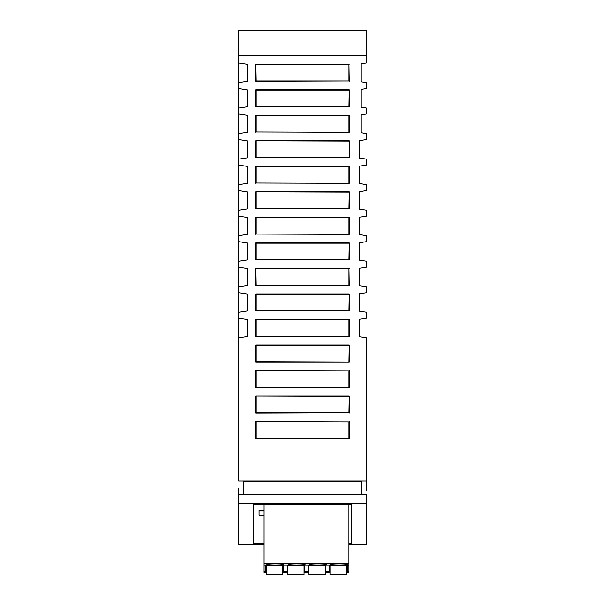 <?xml version="1.0" encoding="UTF-8"?>
<svg xmlns="http://www.w3.org/2000/svg" width="605" height="605" viewBox="0 0 605 605"><rect width="100%" height="100%" fill="white"/><g stroke="black" fill="none" stroke-linecap="round" stroke-linejoin="round"><path stroke-width="0.91" d="M267.463 30.25L238.688 30.25L238.688 480.975L366.312 480.975L366.312 490.428M337.537 30.447L366.312 30.25L366.312 63.011L361.041 63.797L361.041 81.781L366.312 82.575L366.312 88.534L361.041 89.328L361.041 107.229L366.312 108.023L366.312 114.065L361.041 114.852L361.041 132.76L366.312 133.546L366.312 139.589L359.506 140.61L359.506 158.056L366.312 159.07L366.312 165.112L359.506 166.133L359.506 183.58L366.312 184.601L366.312 190.643L359.506 191.656L359.506 209.103L366.312 210.124L366.312 216.166L359.506 217.18L359.506 234.634L366.312 235.648L366.312 241.69L359.506 242.711L359.506 260.158L366.312 261.171L366.312 267.213L359.506 268.234L359.506 285.681L366.312 286.702L366.312 292.744L359.506 293.758L359.506 311.212L366.312 312.225L366.312 318.268L359.506 319.289L359.506 336.735L366.312 337.749L366.312 480.975M349.002 106.45L349.297 89.729L255.703 89.729L255.703 106.752L349.297 106.752L255.998 106.45L255.998 90.032L349.002 90.032M349.297 89.729L349.297 106.752M349.002 361.707L349.297 344.986L255.703 344.986L255.703 362.009L349.297 362.009L255.998 361.707L255.998 345.289L349.002 345.289M349.297 344.986L349.297 362.009M349.002 438.285L349.002 421.867L255.703 421.564L255.703 438.58L349.297 438.58L255.998 438.285L255.998 421.867M349.002 421.867L255.703 421.564M349.297 421.564L349.297 438.58M349.002 336.183L349.002 319.758L255.998 319.758L255.998 336.183L349.297 336.478L255.998 336.183M349.002 319.758L255.998 319.758M255.703 319.463L255.703 336.478M349.297 319.463L349.297 336.478M349.002 310.66L349.297 293.939L255.703 293.939L255.703 310.955L349.297 310.955L255.998 310.66L255.998 294.234L349.002 294.234M349.297 293.939L349.297 310.955M349.002 259.605L349.297 242.885L255.703 242.885L255.703 259.9L349.297 259.9L255.998 259.605L255.998 243.18L349.002 243.18M349.297 242.885L349.297 259.9M349.002 234.082L349.002 217.656L255.998 217.656L255.998 234.082L349.297 234.377L255.998 234.082M349.002 217.656L255.998 217.656M255.703 217.361L255.703 234.377M349.297 217.361L349.297 234.377M255.998 64.501L349.002 64.501L349.002 80.926L255.998 80.926L255.703 64.206L255.703 81.221L349.002 80.926M349.002 64.501L349.297 81.221M349.297 64.206L255.703 64.206M349.002 183.028L349.002 166.609L255.998 166.609L255.998 183.028L349.297 183.323L255.998 183.028M349.002 166.609L255.998 166.609M255.703 166.307L255.703 183.323M349.297 166.307L349.297 183.323M255.998 192.133L255.998 208.551L349.002 208.551L349.297 191.838L349.297 208.854L255.703 208.854L255.703 191.838L349.002 192.133M349.297 191.838L255.703 191.838M349.002 131.973L349.002 115.555L255.998 115.555L255.998 131.973L349.297 132.276L255.998 131.973M349.002 115.555L255.703 115.26L255.703 132.276M349.297 115.26L349.297 132.276M255.998 268.711L349.002 268.711L349.002 285.129L255.998 285.129L255.703 268.408L255.703 285.431L349.002 285.129M349.002 268.711L349.297 285.431M349.297 268.408L255.703 268.408M349.002 387.23L349.002 370.812L255.703 370.517L255.703 387.533L349.297 387.533L255.998 387.23L255.998 370.812M349.002 370.812L255.703 370.517M349.297 370.517L349.297 387.533M255.998 396.336L255.998 412.761L349.002 412.761L349.297 396.041L255.703 396.041L349.002 396.336M255.703 396.041L255.703 413.056L349.002 412.761M349.297 396.041L349.297 413.056M255.703 140.784L255.703 157.799L349.297 157.799L349.297 140.784L255.703 140.784L349.002 141.078M349.002 157.504L255.998 157.504L255.998 141.078M349.297 140.784L349.297 157.799M238.688 82.575L247.195 81.297L247.195 64.281L238.688 63.011M238.688 88.511L247.195 89.79L247.195 106.805L238.688 108.083M238.688 114.035L247.195 115.313L247.195 132.329L238.688 133.607M238.688 139.566L247.195 140.836L247.195 157.852L238.688 159.13M238.688 165.089L247.195 166.367L247.195 183.383L238.688 184.661M238.688 190.613L247.195 191.891L247.195 208.906L238.688 210.185M238.688 216.136L247.195 217.414L247.195 234.43L238.688 235.708M238.688 241.667L247.195 242.938L247.195 259.961L238.688 261.231M238.688 267.191L247.195 268.469L247.195 285.484L238.688 286.762M238.688 292.714L247.195 293.992L247.195 311.008L238.688 312.286M238.688 318.245L247.195 319.516L247.195 336.539L238.688 337.809M243.369 493.657L243.369 481.64L361.631 481.64L361.631 494.724M238.688 55.698L366.312 55.698M238.688 30.447L366.312 30.447M366.736 536.015L366.736 544.591M263.893 543.464L253.578 543.464L253.578 504.676L253.578 544.591L263.893 544.591L238.257 544.591L238.264 488.606L238.688 488.606M366.312 488.606L366.743 488.606M351.422 542.965L351.422 543.464L348.979 543.464M263.893 515.301L259.106 515.301L259.106 510.257L263.893 510.257M238.257 494.724L366.736 494.724L366.736 544.598L348.979 544.591M263.893 510.907L259.106 510.907M260.808 510.257L263.682 510.673L263.682 510.257M366.736 503.428L238.257 503.428M253.578 504.676L351.422 504.683L351.422 544.591M263.893 571.574L263.893 572.36L265.807 572.36L265.807 565.017L263.893 565.017L263.893 571.574L265.807 571.574M263.893 504.676L263.893 565.017M263.893 568.466L263.893 567.535M348.979 504.683L348.979 563.202L263.893 563.202M348.979 563.202L348.979 572.36L347.066 572.36L347.066 565.017L348.979 565.017M265.807 568.806L266.23 568.806M282.822 568.806L283.246 568.806M287.08 568.806L287.504 568.806M304.096 568.806L304.519 568.806M308.346 568.806L308.777 568.806M325.369 568.806L325.793 568.806M329.619 568.806L330.043 568.806M346.635 568.806L347.066 568.806M347.066 567.535L346.635 567.535M330.043 567.535L329.619 567.535M325.793 567.535L325.369 567.535M308.777 567.535L308.346 567.535M304.519 567.535L304.096 567.535M287.504 567.535L287.08 567.535M283.246 567.535L282.822 567.535M266.23 567.535L265.807 567.535M347.066 566.008L346.635 566.008M330.043 566.008L329.619 566.008M325.793 566.008L325.369 566.008M308.777 566.008L308.346 566.008M304.519 566.008L304.096 566.008M287.504 566.008L287.08 566.008M283.246 566.008L282.822 566.008M266.23 566.008L265.807 566.008M265.807 565.206L283.246 565.206M283.246 565.017L287.08 565.017L287.08 572.36L283.246 572.36L283.246 565.017M287.08 565.206L304.519 565.206M304.519 565.017L308.346 565.017L308.346 572.36L304.519 572.36L304.519 565.017M308.346 565.206L325.793 565.206M325.793 565.017L329.619 565.017L329.619 572.36L325.793 572.36L325.793 565.017M329.619 565.206L347.066 565.206M275.381 563.52A8.508 0.749 180 0 0 266.873 564.238A8.508 0.749 180 0 0 275.381 565.017A8.508 0.749 180 0 0 283.881 564.238A8.508 0.749 180 0 0 275.381 563.52M296.647 565.017A8.508 0.749 180 0 0 305.154 564.238A8.508 0.749 180 0 0 296.647 563.52A8.508 0.749 180 0 0 288.146 564.238A8.508 0.749 180 0 0 296.647 565.017M339.193 563.52A8.508 0.749 180 0 0 330.693 564.238A8.508 0.749 180 0 0 339.193 565.017A8.508 0.749 180 0 0 347.693 564.238A8.508 0.749 180 0 0 339.193 563.52M317.92 565.017A8.508 0.749 180 0 0 326.42 564.238A8.508 0.749 180 0 0 317.92 563.52A8.508 0.749 180 0 0 309.42 564.238A8.508 0.749 180 0 0 317.92 565.017M265.807 565.584L266.23 565.584M282.822 565.584L283.246 565.584M282.822 574.75L266.23 574.75L266.23 574.001L282.822 574.001L282.822 574.75M282.822 574.561L266.23 574.561M266.23 565.206L266.23 574.001M266.23 570.817L266.23 569.713M282.822 565.206L282.822 574.001M282.822 574.198L266.23 574.198M329.619 565.584L330.043 565.584M346.635 565.584L347.066 565.584M346.635 574.75L330.043 574.75L330.043 574.001L346.635 574.001L346.635 574.75M346.635 565.206L346.635 574.001M330.043 565.206L330.043 574.001M330.043 570.817L330.043 569.713M346.635 574.198L330.043 574.198M346.635 574.561L330.043 574.561M325.793 571.574L329.619 571.574M308.346 565.584L308.777 565.584M325.369 565.584L325.793 565.584M325.369 565.206L325.369 574.75L308.777 574.75L308.777 574.001L325.369 574.001M308.777 565.206L308.777 574.001M308.777 570.817L308.777 569.713M325.369 574.198L308.777 574.198M325.369 574.561L308.777 574.561M304.519 571.574L308.346 571.574M287.08 565.584L287.504 565.584M304.096 565.584L304.519 565.584M304.096 574.75L287.504 574.75L287.504 574.001L304.096 574.001L304.096 574.75M304.096 565.206L304.096 574.001M287.504 565.206L287.504 574.001M287.504 570.817L287.504 569.713M304.096 574.198L287.504 574.198M304.096 574.561L287.504 574.561M283.246 571.574L287.08 571.574M347.066 571.574L348.979 571.574M265.807 568.466L266.23 568.466M282.822 568.466L283.246 568.466M287.08 568.466L287.504 568.466M304.096 568.466L304.519 568.466M308.346 568.466L308.777 568.466M325.369 568.466L325.793 568.466M329.619 568.466L330.043 568.466M346.635 568.466L347.066 568.466"/></g></svg>
